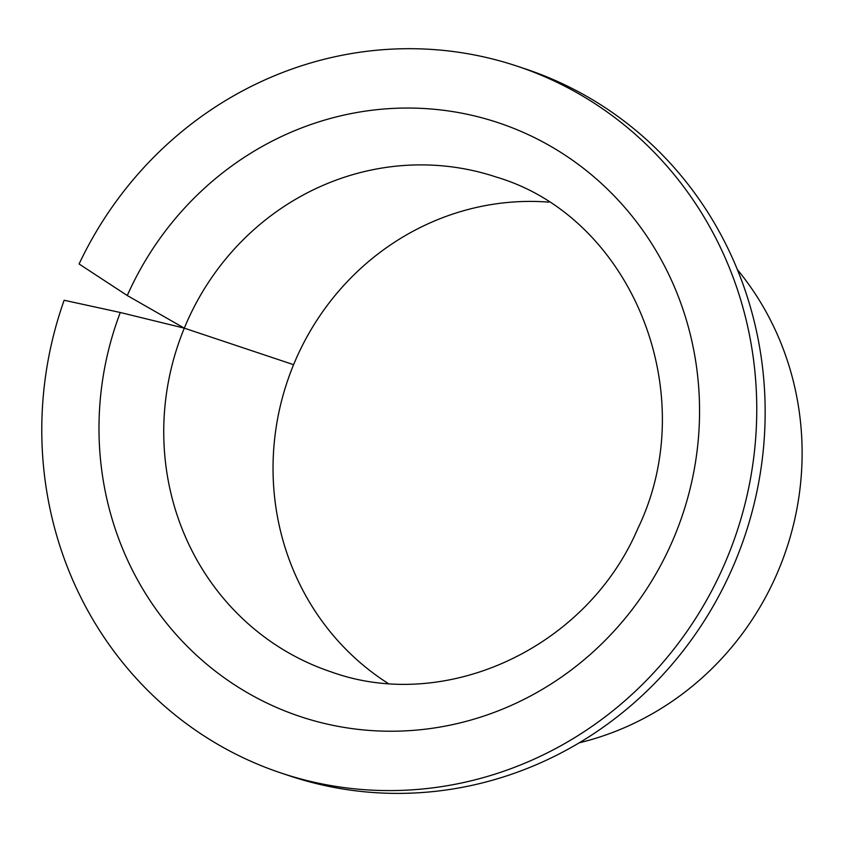<?xml version="1.0" encoding="UTF-8"?>
<svg xmlns="http://www.w3.org/2000/svg" width="842" height="842" viewBox="0 0 842 842"><rect width="100%" height="100%" fill="white"/><g stroke="black" fill="none" stroke-linecap="round" stroke-linejoin="round"><path stroke-width="1.26" d="M548.752 202.122A260.831 249.032 -71.5 0 0 297.205 356.324A260.831 249.032 -71.5 0 0 293.595 364.681A260.831 249.032 -71.5 0 0 387.983 683.336M579.264 742.802A290.637 277.492 -71.5 0 0 775.198 577.791A290.637 277.492 -71.5 0 0 737.36 269.577M64.139 300.257A372.606 355.756 -71.5 0 0 281.196 773.051A372.606 355.756 -71.5 0 0 722.236 569.287A372.606 355.756 -71.5 0 0 517.335 66.234A372.606 355.756 -71.5 0 0 79.074 263.988L127.268 295.531L184.303 328.159L120.28 312.498L64.139 300.257M281.196 773.051L289.606 775.861A372.606 355.756 -71.5 0 0 730.635 572.097A372.606 355.756 -71.5 0 0 525.745 69.044L517.335 66.234M293.595 364.681L184.303 328.159A260.831 249.032 -71.5 0 0 331.327 671.948C445.313 713.121 586.464 648.529 637.731 528.797C703.554 393.025 631.142 217.057 496.633 177.167A260.831 249.032 -71.5 0 0 187.903 319.802A260.831 249.032 -71.5 0 0 184.303 328.159L293.595 364.681M120.28 312.498A312.992 298.836 -71.5 0 0 279.312 708.648A312.992 298.836 -71.5 0 0 670.558 545.342A312.992 298.836 -71.5 0 0 528.008 134.52A312.992 298.836 -71.5 0 0 127.973 293.942A312.992 298.836 -71.5 0 0 127.268 295.531"/></g></svg>
